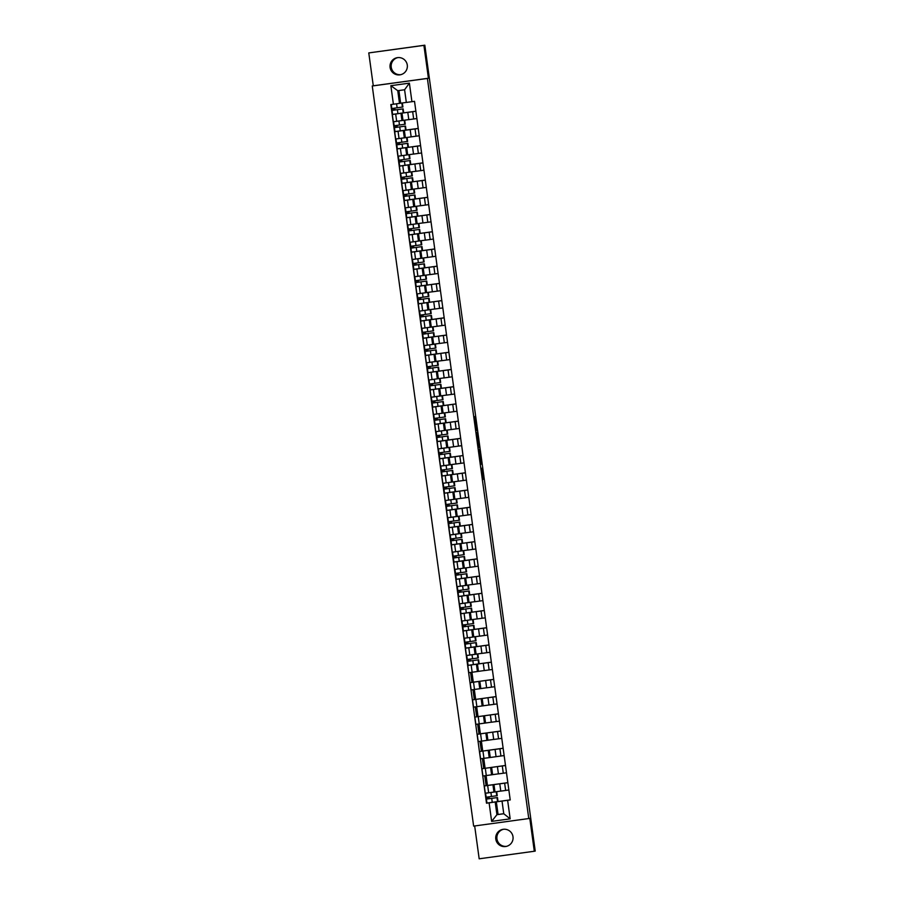 <?xml version="1.0" encoding="UTF-8"?>
<svg xmlns="http://www.w3.org/2000/svg" width="904" height="904" viewBox="0 0 904 904"><rect width="100%" height="100%" fill="white"/><g stroke="black" fill="none" stroke-linecap="round" stroke-linejoin="round"><path stroke-width="1.36" d="M481.335 468.306L482.894 479.402L483.708 479.256L481.809 468.215M400.8 74.67A8.69 8.678 79.8 0 1 391.24 67.212A8.69 8.678 79.8 0 1 397.726 57.607M390.087 67.427A8.69 8.678 -100.2 0 0 400.223 74.795A8.69 8.678 -100.2 0 0 407.286 65.065A8.69 8.678 -100.2 0 0 397.15 57.698A8.69 8.678 -100.2 0 0 390.087 67.427M506.5 846.347A8.69 8.678 79.8 0 1 496.94 838.889A8.69 8.678 79.8 0 1 503.438 829.284M495.799 839.093A8.69 8.678 -100.2 0 0 505.935 846.472A8.69 8.678 -100.2 0 0 512.997 836.742A8.69 8.678 -100.2 0 0 502.861 829.363A8.69 8.678 -100.2 0 0 495.799 839.093M474.589 416.687L476.216 430.598L477.018 430.451L475.165 416.574L476.148 429.061L474.261 416.721M481.391 468.295L482.081 471.718L481.753 468.227M427.4 78.433L428.417 78.252L423.908 45.369L424.823 45.2L535.224 851.082L534.309 851.252L529.8 818.357L528.772 818.549L427.4 78.433L372.256 85.982L473.639 826.098L528.772 818.549M478.781 449.333L480.826 464.283L481.64 464.147L481.538 463.051L479.595 449.198L478.781 449.333M480.826 464.283L481.64 464.147M478.521 447.446L476.476 432.496L477.278 432.349L479.346 447.299L478.521 447.446L479.346 447.299M423.908 45.369L368.775 52.918L424.823 45.2M474.668 825.951L479.176 858.8L534.309 851.252M368.775 52.918L373.284 85.801L372.256 85.982M507.867 782.728L499.776 783.824L500.771 791.113L508.862 790.006L510.206 799.882L492.567 802.3M500.771 791.113L499.776 783.824L500.805 783.644L487.663 785.497L488.657 792.774L500.771 791.068M488.657 792.774L485.29 793.237L484.295 785.949L486.092 785.632L484.747 775.768M507.856 782.661L486.092 785.632M487.663 785.497L484.295 785.949M505.505 765.507L497.415 766.603L498.42 773.892L506.5 772.796L507.845 782.661M500.782 731.076L492.703 732.172L493.697 739.461L501.788 738.365L503.132 748.229L479.583 751.518L480.578 758.806L504.138 755.574L505.494 765.451L481.934 768.739L482.939 776.016L498.409 773.847M498.42 773.892L497.415 766.603L498.443 766.422L481.934 768.739M503.144 748.297L479.583 751.518M480.374 733.788L477.222 734.297L478.216 741.585L493.697 739.415M493.697 739.461L492.703 732.172L493.731 731.991L477.222 734.297M498.432 713.855L490.341 714.962L491.335 722.239L499.426 721.143L500.771 731.008L480.374 733.811L479.018 723.934M496.07 696.645L487.979 697.741L488.985 705.018L497.064 703.922L498.42 713.798L474.86 717.087L475.866 724.364L491.335 722.194M491.335 722.239L490.341 714.962L491.369 714.77L474.86 717.087M493.708 679.424L485.629 680.52L486.623 687.808L494.714 686.712L496.059 696.577L472.509 699.865L473.504 707.154L488.974 704.984M488.985 705.018L487.979 697.741L489.019 697.56L472.509 699.865M473.3 682.147L470.148 682.656L471.142 689.933L486.623 687.763M486.623 687.808L485.629 680.52L486.657 680.339L470.148 682.656M491.358 662.203L483.267 663.31L484.261 670.587L492.352 669.491L493.697 679.367L473.3 682.158L471.944 672.282M469.199 665.186L467.786 665.434L468.78 672.723L484.261 670.542M484.261 670.587L483.267 663.31L484.295 663.118L467.786 665.434M488.996 644.993L480.905 646.089L481.911 653.377L489.991 652.27L491.335 662.146L473.696 664.564M466.837 647.965L465.424 648.213L466.43 655.502L481.9 653.332M481.911 653.377L480.905 646.089L481.934 645.908L465.424 648.213M486.634 627.771L478.555 628.868L479.549 636.156L487.629 635.06L488.985 644.925L471.334 647.343M464.475 630.743L463.074 631.003L464.068 638.28L479.538 636.111M479.549 636.156L478.555 628.868L479.583 628.687L463.074 631.003M484.273 610.562L476.193 611.658L477.188 618.935L485.278 617.839L486.623 627.715L468.984 630.122M462.125 613.534L460.712 613.782L461.707 621.071L477.188 618.901M477.188 618.935L476.193 611.658L477.222 611.466L460.712 613.782M481.922 593.34L473.832 594.436L474.826 601.725L482.917 600.629L484.261 610.494L466.622 612.912M459.763 596.312L458.351 596.561L459.356 603.849L474.826 601.68M479.561 576.119L471.47 577.215L472.476 584.504L480.555 583.408L481.911 593.273L464.26 595.691M473.843 594.436L458.351 596.561M457.401 579.091L456 579.351L456.995 586.628L472.464 584.459M472.476 584.504L471.47 577.215L472.509 577.034L456 579.351M455.051 561.881L453.638 562.13L454.633 569.418L478.205 566.186L479.549 576.063L461.899 578.481M477.199 558.909L453.638 562.13M474.849 541.688L466.758 542.784L467.752 550.073L475.843 548.977L477.188 558.841L459.548 561.26M452.689 544.66L451.277 544.92L452.271 552.197L467.752 550.027M467.752 550.073L466.758 542.784L467.786 542.603L451.277 544.92M472.487 524.467L464.396 525.574L465.402 532.851L473.481 531.755L474.826 541.632L457.187 544.038M450.328 527.45L448.915 527.699L449.921 534.987L465.39 532.806M447.977 510.229L446.565 510.477L447.559 517.766L471.12 514.534L472.476 524.41L454.825 526.829M464.407 525.574L448.915 527.699M470.125 507.257L446.565 510.477M467.763 490.036L459.684 491.132L460.678 498.42L468.769 497.324L470.114 507.189L452.475 509.607M445.615 493.008L444.203 493.268L445.197 500.545L460.678 498.375M460.678 498.42L459.684 491.132L460.712 490.951L444.203 493.268M465.413 472.826L457.322 473.922L458.328 481.199L466.407 480.103L467.752 489.979L450.113 492.386M443.254 475.798L441.841 476.046L442.847 483.335L458.317 481.165M458.328 481.199L457.322 473.922L458.351 473.73L441.841 476.046M463.051 455.605L454.961 456.701L455.966 463.989L464.046 462.893L465.402 472.758L447.751 475.176M440.892 458.577L439.491 458.825L440.485 466.114L455.955 463.944M461.684 445.672L463.04 455.537L445.389 457.955M454.972 456.701L439.491 458.825M438.542 441.355L437.129 441.615L438.124 448.892L461.695 445.672M460.69 438.383L437.129 441.615M458.339 421.174L450.248 422.27L451.243 429.547L459.334 428.451L460.678 438.327L443.039 440.745M436.18 424.145L434.767 424.394L435.773 431.683L451.243 429.513M451.243 429.547L450.248 422.27L451.277 422.078L434.767 424.394M455.978 403.952L447.887 405.048L448.892 412.337L456.972 411.241L458.317 421.106L440.677 423.524M433.818 406.924L432.417 407.184L433.411 414.461L448.881 412.292M448.892 412.337L447.887 405.048L448.915 404.868L432.417 407.184M455.966 403.885L438.316 406.303M453.616 386.731L445.536 387.839L446.531 395.116L454.61 394.02L455.966 403.896M431.468 389.714L430.055 389.963L431.05 397.251L446.519 395.071M446.531 395.116L445.536 387.839L446.565 387.647L430.055 389.963M452.249 376.798L453.605 386.675L435.965 389.093M451.254 369.521L443.175 370.617L444.169 377.906L452.26 376.798M429.106 372.493L427.694 372.742L428.688 380.03L444.169 377.861M444.169 377.906L443.175 370.617L444.203 370.437L427.694 372.742M448.904 352.3L440.813 353.396L441.819 360.685L449.898 359.589L451.243 369.453L433.604 371.872M426.744 355.272L425.332 355.532L426.338 362.809L441.807 360.639M441.819 360.685L440.813 353.396L441.841 353.215L425.332 355.532M446.542 335.09L438.463 336.186L439.457 343.463L447.536 342.367L448.892 352.244L431.242 354.65M424.383 338.062L422.982 338.311L423.976 345.599L439.446 343.418M439.457 343.463L438.463 336.186L439.491 335.994L422.982 338.311M422.032 320.841L420.62 321.089L421.614 328.378L445.186 325.157L446.531 335.022L428.88 337.441M444.18 317.869L420.62 321.089M444.18 317.801L426.53 320.219M441.83 300.648L433.739 301.744L434.734 309.032L442.824 307.936L444.169 317.801M419.671 303.62L418.258 303.88L419.264 311.157L434.734 308.987M434.734 309.032L433.739 301.744L434.767 301.563L418.258 303.88M439.468 283.438L431.377 284.534L432.383 291.811L440.463 290.715L441.807 300.591L424.168 303.009M417.309 286.41L415.908 286.658L416.902 293.947L432.372 291.777M432.383 291.811L431.377 284.534L432.406 284.342L415.908 286.658M437.107 266.217L429.027 267.313L430.021 274.601L438.101 273.505L439.457 283.37L421.806 285.788M414.959 269.189L413.546 269.448L414.541 276.726L430.01 274.556M430.021 274.601L429.027 267.313L430.055 267.132L413.546 269.448M412.597 251.967L411.184 252.227L412.179 259.516L435.751 256.284L437.095 266.16L419.456 268.567M434.745 248.995L411.184 252.227M434.745 248.939L417.094 251.357M432.394 231.786L424.304 232.882L425.309 240.17L433.389 239.063L434.734 248.939M410.235 234.757L408.823 235.006L409.828 242.295L425.298 240.125M425.309 240.17L424.304 232.882L425.332 232.701L408.823 235.006M430.033 214.564L421.953 215.66L422.948 222.949L431.027 221.853L432.383 231.718L414.733 234.136M407.873 217.536L406.472 217.796L407.467 225.073L422.936 222.904M422.948 222.949L421.953 215.66L422.982 215.48L406.472 217.796M427.671 197.355L419.592 198.451L420.586 205.728L428.677 204.632L430.021 214.508L412.382 216.915M405.523 200.326L404.111 200.575L405.105 207.863L420.586 205.683M420.586 205.728L419.592 198.451L420.62 198.258L404.111 200.575M425.321 180.133L417.23 181.229L418.224 188.518L426.315 187.41L427.66 197.287L410.02 199.705M403.161 183.105L401.749 183.354L402.755 190.642L418.224 188.473M418.224 188.518L417.23 181.229L418.258 181.049L401.749 183.354M422.959 162.912L414.868 164.008L415.874 171.297L423.953 170.201L425.309 180.065L407.659 182.484M400.8 165.884L399.398 166.144L400.393 173.421L415.863 171.251M415.874 171.297L414.868 164.008L415.896 163.827L399.398 166.144M420.597 145.702L412.518 146.798L413.512 154.075L421.603 152.979L422.948 162.856L405.297 165.274M398.449 148.674L397.037 148.923L398.031 156.211L413.501 154.042M413.512 154.075L412.518 146.798L413.546 146.606L397.037 148.923M396.088 131.453L394.675 131.713L395.669 138.99L419.241 135.769L420.586 145.634L402.947 148.053M418.247 128.481L394.675 131.713M415.885 111.26L407.794 112.367L408.8 119.644L416.88 118.548L418.224 128.413L400.585 130.831M393.726 114.232L392.313 114.492L393.319 121.769L408.789 119.599M408.8 119.644L407.794 112.367L408.823 112.175L392.313 114.492M502.025 801.057L495.189 801.995L496.929 814.685L503.765 813.758L502.025 801.057L510.218 799.95L414.518 101.338L415.874 111.203L398.223 113.621M401.986 113.113L402.992 120.401M404.348 130.334L405.342 137.611M406.71 147.544L407.704 154.833M409.06 164.765L410.066 172.054M411.422 181.987L412.416 189.264M413.783 199.196L414.778 206.485M416.145 216.418L417.139 223.695M418.495 233.627L419.501 240.916M420.857 250.849L421.852 258.137M423.219 268.07L424.213 275.347M425.569 285.28L426.575 292.568M427.931 302.501L428.925 309.789M430.293 319.722L431.287 326.999M432.654 336.932L433.649 344.221M435.005 354.153L436.01 361.43M437.366 371.363L438.361 378.652M439.728 388.584L440.723 395.873M442.079 405.806L443.084 413.083M444.44 423.015L445.435 430.304M446.802 440.237L447.796 447.525M449.164 457.458L450.158 464.735M451.514 474.668L452.52 481.956M453.876 491.889L454.87 499.166M456.237 509.099L457.232 516.387M458.588 526.32L459.594 533.609M460.95 543.541L461.944 550.818M463.311 560.751L464.306 568.04M465.673 577.972L466.667 585.261M468.023 595.194L469.029 602.471M470.385 612.404L471.379 619.692M472.747 629.625L473.741 636.902M475.097 646.835L476.103 654.123M477.459 664.056L478.453 671.344M479.821 681.277L480.815 688.554M482.171 698.487L483.177 705.775M484.533 715.708L485.538 722.997M486.894 732.929L487.889 740.206M489.256 750.139L490.25 757.428M491.606 767.36L492.612 774.638M493.968 784.57L494.963 791.859M496.33 801.791L498.07 814.481L496.929 814.685L491.64 821.386L489.109 802.842L495.189 801.995M498.07 814.481L503.765 813.702M507.63 800.3L510.172 818.843L491.64 821.386M393.409 104.231L390.867 85.688L409.388 83.145L411.93 101.689L406.325 102.446L404.596 89.756L397.76 90.694L399.489 103.384L390.81 104.581L486.51 803.193L489.109 802.842M414.518 101.338L411.93 101.689M428.417 78.252L373.284 85.801M399.489 103.384L406.325 102.401M398.901 90.536L400.63 103.18M488.07 802.921L486.51 803.193M483.73 768.411L482.386 758.558M481.38 751.201L480.024 741.336M479.018 733.98L477.674 724.127M476.657 716.759L475.312 706.905M474.306 699.549L472.95 689.684M471.944 682.328L470.588 672.474M489.267 798.707L489.007 796.831M487.448 785.452L486.092 775.587M485.086 768.242L483.742 758.366M482.736 751.021L481.38 741.156M478.013 716.589L476.668 706.725M475.662 699.368L474.306 689.503M470.396 660.971L470.136 659.095M468.035 643.75L467.786 641.874M465.684 626.529L465.424 624.664M463.323 609.319L463.063 607.443M460.961 592.097L460.701 590.222M458.599 574.887L458.351 573.012M456.249 557.666L455.989 555.79M453.887 540.445L453.627 538.569M451.525 523.235L451.277 521.359M449.175 506.014L448.915 504.138M446.813 488.793L446.553 486.928M444.452 471.583L444.192 469.707M442.09 454.362L441.841 452.486M439.739 437.152L439.48 435.276M437.378 419.931L437.118 418.055M435.016 402.709L434.767 400.834M432.666 385.499L432.406 383.624M430.304 368.278L430.044 366.402M427.942 351.057L427.682 349.193M425.581 333.847L425.332 331.971M423.23 316.626L422.97 314.75M420.868 299.405L420.609 297.54M418.507 282.195L418.258 280.319M416.156 264.974L415.896 263.098M413.795 247.764L413.535 245.888M411.433 230.543L411.173 228.667M409.071 213.321L408.823 211.457M406.721 196.112L406.461 194.236M404.359 178.89L404.099 177.014M401.997 161.669L401.749 159.805M399.647 144.459L399.387 142.583M397.285 127.238L397.025 125.362M394.924 110.028L394.675 108.152M510.172 818.843L503.765 813.758M404.596 89.756L409.388 83.145M397.76 90.694L390.867 85.688M480.532 462.012L481.38 462.633L480.476 456.859L480.465 462.023M478.001 440.045L478.6 444.768M477.662 440.101L478.532 444.779M496.691 791.701L497.234 795.667L491.46 796.492L490.917 792.469L487.03 793.045L496.691 791.701L486.725 793.045M491.46 796.492L486.137 797.215L485.606 793.249L486.397 799.091L497.494 797.543L487.832 798.899L487.584 797.023M487.832 798.899L486.397 799.091L486.951 803.068L486.397 799.091M497.494 797.543L498.036 801.52L486.94 803.068M477.82 653.965L478.374 657.931L472.6 658.756L472.046 654.733L468.17 655.31L477.82 653.965L467.865 655.31M472.6 658.756L467.278 659.479L466.735 655.513L467.537 661.355L478.623 659.807L468.973 661.163L468.713 659.287M468.973 661.163L467.537 661.355L468.08 665.333L467.537 661.355M478.623 659.807L479.176 663.785L468.08 665.333M469.718 637.512L465.503 638.088M475.47 636.744L476.012 640.721L470.238 641.535L464.916 642.269L464.373 638.292L464.916 642.269M476.272 642.597L465.176 644.145L465.718 648.111L476.815 646.563L476.272 642.597L466.611 643.942L466.351 642.066M466.611 643.942L465.176 644.134L464.916 642.258M469.696 637.512L470.238 641.535M467.357 620.291L463.142 620.867M473.108 619.522L473.651 623.5L462.554 625.048L462.012 621.071L462.814 626.924L473.911 625.376L464.249 626.732L464.001 624.856M464.249 626.732L462.814 626.924L463.368 630.89L462.814 626.924M473.911 625.376L474.453 629.353L463.356 630.902M470.747 602.313L471.3 606.279L465.515 607.104L464.972 603.081L461.085 603.657L470.747 602.313L460.791 603.657M465.515 607.104L460.204 607.827L459.661 603.861L460.464 609.703L471.549 608.155L461.887 609.511L461.639 607.635M461.887 609.511L460.464 609.703L461.006 613.68L460.452 609.703M471.549 608.155L472.091 612.132L461.006 613.68M468.396 585.091L468.939 589.069L463.164 589.883L462.611 585.86L458.735 586.447L468.396 585.091L458.43 586.436M463.164 589.883L457.842 590.617L457.3 586.639L458.102 592.493L469.199 590.945L459.537 592.289L459.277 590.425M459.537 592.289L458.102 592.493L458.644 596.459L458.102 592.493M469.199 590.945L469.741 594.911L458.644 596.459M460.283 568.639L456.068 569.215M466.035 567.881L466.577 571.848L455.48 573.396L454.938 569.418L455.74 575.272L466.837 573.724L457.175 575.08L456.916 573.204M457.175 575.08L455.74 575.272L456.283 579.249L455.74 575.272M466.837 573.724L467.379 577.701L456.283 579.249M460.26 568.65L460.803 572.673M457.921 551.429L453.706 552.005M463.673 550.66L464.215 554.638L458.441 555.452L453.13 556.175L452.588 552.208L453.379 558.05L464.475 556.514L454.814 557.858L454.565 555.983M454.814 557.858L453.39 558.05L453.932 562.028L453.379 558.05M464.475 556.514L465.018 560.48L453.921 562.028M461.322 533.439L461.865 537.417L456.091 538.23L455.537 534.207L451.661 534.795L461.322 533.439L451.356 534.784M456.091 538.23L450.768 538.965L450.226 534.987L451.028 540.841L462.113 539.292L452.463 540.637L452.203 538.773M452.463 540.637L451.028 540.841L451.571 544.807L451.028 540.841M462.113 539.292L462.667 543.27L451.571 544.807M458.961 516.229L459.503 520.195L453.729 521.02L453.186 516.998L449.299 517.574L458.961 516.229L448.994 517.574M453.729 521.02L448.407 521.744L447.864 517.777L448.666 523.619L459.763 522.071L450.102 523.427L449.842 521.551M450.102 523.427L448.666 523.619L449.209 527.597L448.666 523.619M459.763 522.071L460.305 526.049L449.209 527.597M450.847 499.776L446.632 500.353M456.599 499.008L457.141 502.986L446.045 504.522L445.502 500.556L446.305 506.398L457.401 504.861L447.74 506.206L447.491 504.33M447.74 506.206L446.305 506.398L446.858 510.376L446.305 506.409M457.401 504.861L457.944 508.828L446.847 510.376M448.486 482.555L444.282 483.131M454.237 481.787L454.791 485.764L449.005 486.589L443.694 487.312L443.152 483.335L443.943 489.188L455.04 487.64L445.378 488.996L445.13 487.12M445.389 488.996L443.954 489.188L444.497 493.166L443.943 489.188M455.04 487.64L455.582 491.618L444.497 493.166M451.887 464.577L452.429 468.543L446.655 469.368L446.101 465.345L442.226 465.922L451.887 464.577L441.92 465.922M446.655 469.368L441.333 470.091L440.79 466.125L441.593 471.967L452.689 470.419L443.028 471.775L442.768 469.899M443.028 471.775L441.593 471.967L442.135 475.945L441.593 471.967M452.689 470.419L453.232 474.397L442.135 475.945M449.525 447.356L450.068 451.333L444.293 452.147L443.751 448.124L439.864 448.712L449.525 447.356L439.559 448.7M444.293 452.147L438.971 452.881L438.429 448.904L439.231 454.757L450.328 453.209L440.666 454.554L440.406 452.689M440.666 454.554L439.231 454.757L439.773 458.723L439.231 454.757M450.328 453.209L450.87 457.175L439.773 458.723M441.412 430.903L437.197 431.479M447.164 430.146L447.706 434.112L436.621 435.66L436.078 431.683L436.881 437.536L447.966 435.988L438.304 437.344L438.056 435.468M438.304 437.344L436.881 437.536L437.423 441.514L436.869 437.536M447.966 435.988L448.508 439.965L437.412 441.514M439.061 413.693L434.847 414.269M444.813 412.925L445.356 416.902L439.581 417.716L434.259 418.439L433.717 414.473L434.519 420.315L445.604 418.778L435.954 420.123L435.694 418.247M435.954 420.123L434.519 420.315L435.061 424.292L434.519 420.315M445.604 418.778L446.158 422.744L435.061 424.292M442.451 395.703L442.994 399.681L437.22 400.495L436.677 396.472L432.79 397.059L442.451 395.703L432.485 397.048M437.22 400.495L431.897 401.229L431.355 397.251L432.157 403.105L443.254 401.557L433.592 402.901L433.332 401.037M433.592 402.901L432.157 403.105L432.7 407.071L432.157 403.105M443.254 401.557L443.796 405.534L432.7 407.071M434.338 379.251L430.123 379.838M440.09 378.493L440.632 382.46L434.858 383.285L429.536 384.008L428.993 380.03L429.536 384.008M440.892 384.336L429.796 385.884L430.349 389.861L441.434 388.313L440.892 384.336L431.231 385.692L430.982 383.816M431.231 385.692L429.796 385.884L429.547 384.008M434.315 379.262L434.858 383.285M431.976 362.041L427.773 362.617M437.728 361.272L438.282 365.25L427.185 366.787L426.643 362.82L427.445 368.662L438.53 367.126L428.869 368.47L428.62 366.595M428.88 368.47L427.445 368.662L427.987 372.64L427.434 368.674M438.53 367.126L439.073 371.092L427.987 372.64M431.954 362.041L432.496 366.063M435.378 344.051L435.92 348.029L430.146 348.854L429.603 344.831L425.716 345.407L435.378 344.051L425.411 345.396M430.146 348.854L424.823 349.577L424.281 345.599L425.083 351.453L436.18 349.904L426.518 351.249L426.259 349.385M426.518 351.249L425.083 351.453L425.626 355.419L425.083 351.453M436.18 349.904L436.722 353.882L425.626 355.419M433.016 326.841L433.558 330.807L427.784 331.632L427.242 327.61L423.354 328.186L433.016 326.841L423.049 328.186M427.784 331.632L422.462 332.356L421.919 328.389L422.722 334.231L433.818 332.683L424.157 334.039L423.897 332.163M424.157 334.039L422.722 334.231L423.264 338.209L422.722 334.231M433.818 332.683L434.361 336.661L423.264 338.209M424.88 310.388L420.688 310.965M430.654 309.62L431.197 313.598L420.111 315.146L419.569 311.168L420.371 317.022L431.457 315.473L421.795 316.818L421.546 314.954M421.795 316.818L420.371 317.022L420.914 320.988L420.36 317.022M431.457 315.473L431.999 319.44L420.902 320.988M422.552 293.167L418.337 293.743M428.304 292.41L428.846 296.376L423.072 297.201L417.75 297.924L417.207 293.947L418.01 299.8L429.095 298.252L419.445 299.608L419.185 297.732M419.445 299.608L418.01 299.8L418.552 303.778L418.01 299.8M429.095 298.252L429.649 302.23L418.552 303.778M422.518 293.178L423.072 297.201M425.942 275.189L426.485 279.166L420.71 279.98L420.168 275.957L416.281 276.534L425.942 275.189L415.976 276.534M420.71 279.98L415.388 280.703L414.846 276.737L415.648 282.579L426.744 281.042L417.083 282.387L416.823 280.511M417.083 282.387L415.648 282.579L416.19 286.557L415.648 282.579M426.744 281.042L427.287 285.009L416.19 286.557M423.58 257.968L424.123 261.945L418.349 262.759L417.806 258.736L413.919 259.324L423.58 257.968L413.614 259.312M418.349 262.759L413.026 263.493L412.495 259.516L413.286 265.369L424.383 263.821L414.721 265.166L414.473 263.301M414.721 265.166L413.286 265.369L413.84 269.335L413.286 265.369M424.383 263.821L424.925 267.799L413.829 269.335M415.444 241.526L411.263 242.102M421.219 240.758L421.772 244.724L410.676 246.272L410.133 242.295L410.936 248.148L422.021 246.6L412.36 247.956L412.111 246.08M422.021 246.6L422.575 250.577L416.789 251.391L411.478 252.126L410.936 248.148L412.371 247.956M413.117 224.305L408.902 224.881M418.868 223.537L419.411 227.514L408.314 229.051L407.772 225.085L408.574 230.927L419.671 229.39L410.009 230.735L409.749 228.859M410.009 230.735L408.574 230.927L409.116 234.904L408.574 230.927M419.671 229.39L420.213 233.356L409.116 234.904M413.094 224.305L413.636 228.328M416.507 206.315L417.049 210.293L411.275 211.118L410.732 207.095L406.845 207.671L416.507 206.315L406.54 207.66M411.275 211.118L405.952 211.841L405.41 207.863L406.212 213.717L417.309 212.169L407.647 213.513L407.388 211.649M407.647 213.513L406.212 213.717L406.755 217.683L406.212 213.717M417.309 212.169L417.851 216.146L406.755 217.683M414.145 189.105L414.687 193.072L408.913 193.897L408.371 189.874L404.483 190.45L414.145 189.105L404.178 190.45M408.913 193.897L403.602 194.62L403.06 190.654L403.862 196.496L414.947 194.948L405.286 196.304L405.037 194.428M405.286 196.304L403.862 196.496L404.404 200.473L403.851 196.496M414.947 194.948L415.49 198.925L404.404 200.473M406.043 172.653L401.828 173.229M411.795 171.884L412.337 175.862L401.24 177.41L400.698 173.432L401.5 179.286L412.597 177.738L402.935 179.082L402.675 177.218M402.935 179.082L401.5 179.286L402.043 183.252L401.5 179.286M412.597 177.738L413.139 181.704L402.043 183.252M406.009 172.653L406.563 176.675M403.681 155.431L399.466 156.008M409.433 154.674L409.975 158.641L398.879 160.189L398.336 156.211L399.139 162.065L410.235 160.517L400.574 161.872L400.314 159.997M400.574 161.872L399.139 162.065L399.681 166.042L399.139 162.065M410.235 160.517L410.778 164.494L399.681 166.042M403.659 155.443L404.201 159.466M407.071 137.453L407.614 141.431L401.839 142.244L401.297 138.222L397.41 138.798L407.071 137.453L397.105 138.798M401.839 142.244L396.517 142.968L395.986 139.001M407.873 143.307L396.777 144.843L397.331 148.821L408.416 147.273L407.873 143.307L398.212 144.651L397.963 142.775M398.212 144.651L396.777 144.843L395.975 139.001M398.935 121L394.754 121.577M404.709 120.232L405.263 124.21L394.167 125.758L393.624 121.78L394.426 127.633L405.512 126.085L395.85 127.43L395.602 125.566M395.862 127.43L394.426 127.633L394.969 131.6L394.426 127.633M405.512 126.085L406.065 130.063L394.969 131.6M393.692 104.186L392.246 104.389M402.359 103.022L402.901 106.988L391.805 108.536L391.262 104.559L392.065 110.412L403.161 108.864L393.5 110.22L393.24 108.344M393.5 110.22L392.065 110.412L392.607 114.39L392.065 110.412M403.161 108.864L403.704 112.842L392.607 114.39M396.585 103.79L397.127 107.813M410.156 129.577L411.162 136.866L410.156 129.577M426.665 250.103L427.671 257.38L426.665 250.103M436.101 318.965L437.095 326.254L436.101 318.965M452.61 439.48L453.605 446.768L452.61 439.48M462.046 508.353L463.04 515.642L462.046 508.353M469.119 560.005L470.114 567.283L469.119 560.005M495.064 749.393L496.059 756.671L495.064 749.393M398.042 131.249L399.037 138.527M400.393 148.459L401.399 155.748M402.755 165.681L403.749 172.969M405.116 182.902L406.111 190.179M407.478 200.112L408.472 207.4M409.828 217.333L410.834 224.621M412.19 234.554L413.184 241.831M414.552 251.764L415.546 259.052M416.902 268.985L417.908 276.262M419.264 286.195L420.258 293.484M421.626 303.416L422.62 310.705M423.987 320.637L424.982 327.915M426.338 337.847L427.343 345.136M428.699 355.069L429.694 362.357M431.061 372.29L432.055 379.567M433.411 389.5L434.417 396.788M435.773 406.721L436.768 413.998M438.135 423.931L439.129 431.219M440.497 441.152L441.491 448.44M442.847 458.373L443.853 465.65M445.209 475.583L446.203 482.872M447.57 492.804L448.565 500.093M449.921 510.025L450.926 517.303M452.282 527.235L453.277 534.524M454.644 544.457L455.639 551.734M457.006 561.666L458 568.955M459.356 578.888L460.362 586.176M461.718 596.109L462.712 603.386M464.08 613.319L465.074 620.607M466.43 630.54L467.436 637.828M468.792 647.761L469.786 655.038M471.153 664.971L472.148 672.26M473.515 682.192L474.51 689.469M475.866 699.402L476.871 706.691M478.227 716.623L479.222 723.912M480.589 733.845L481.583 741.122M482.939 751.054L483.945 758.343M485.301 768.276L486.296 775.564M395.681 114.028L396.675 121.317M400.969 113.294L401.964 120.582M403.32 130.515L404.325 137.803M415.026 128.922L416.021 136.21M405.681 147.736L406.676 155.013M417.377 146.143L418.382 153.42M408.043 164.946L409.037 172.235M419.738 163.353L420.733 170.641M410.393 182.167L411.399 189.444M422.1 180.574L423.095 187.862M412.755 199.377L413.749 206.666M424.451 197.795L425.456 205.072M415.117 216.598L416.111 223.887M426.812 215.005L427.807 222.294M417.478 233.82L418.473 241.097M429.174 232.226L430.168 239.503M419.829 251.029L420.835 258.318M431.536 249.436L432.53 256.725M422.191 268.251L423.185 275.539M433.886 266.657L434.892 273.946M424.552 285.472L425.547 292.749M436.248 283.879L437.242 291.156M426.903 302.682L427.908 309.97M438.609 301.088L439.604 308.377M429.264 319.903L430.259 327.18M440.96 318.31L441.966 325.598M431.626 337.113L432.62 344.401M443.322 335.531L444.316 342.808M433.988 354.334L434.982 361.623M445.683 352.741L446.678 360.029M436.338 371.555L437.344 378.832M448.045 369.962L449.039 377.239M438.7 388.765L439.694 396.054M450.395 387.172L451.401 394.46M441.062 405.986L442.056 413.275M452.757 404.393L453.751 411.682M443.412 423.208L444.418 430.485M455.119 421.614L456.113 428.891M445.774 440.417L446.768 447.706M457.469 438.824L458.475 446.113M448.135 457.639L449.13 464.916M459.831 456.045L460.825 463.334M450.497 474.849L451.491 482.137M462.193 473.267L463.187 480.544M452.847 492.07L453.853 499.358M464.543 490.476L465.549 497.765M455.209 509.291L456.204 516.568M466.905 507.698L467.899 514.975M457.571 526.501L458.565 533.789M469.266 524.908L470.261 532.196M459.921 543.722L460.927 551.011M471.628 542.129L472.622 549.417M462.283 560.943L463.277 568.221M473.978 559.35L474.984 566.627M464.645 578.153L465.639 585.442M476.34 576.56L477.335 583.848M467.006 595.374L468.001 602.652M478.702 593.781L479.696 601.07M469.357 612.584L470.362 619.873M481.052 611.002L482.058 618.279M471.718 629.805L472.713 637.094M483.414 628.212L484.408 635.501M474.08 647.027L475.075 654.304M485.776 645.433L486.77 652.711M476.431 664.237L477.436 671.525M488.137 662.643L489.132 669.932M478.792 681.458L479.787 688.746M490.488 679.864L491.493 687.153M481.154 698.679L482.148 705.956M492.849 697.086L493.844 704.363M483.516 715.889L484.51 723.177M495.211 714.296L496.206 721.584M485.866 733.11L486.872 740.387M497.562 731.517L498.567 738.805M488.228 750.331L489.222 757.608M499.923 748.738L500.918 756.015M490.589 767.541L491.584 774.83M502.285 765.948L503.279 773.236M492.94 784.762L493.946 792.04M504.647 783.169L505.641 790.446M412.665 111.7L413.659 118.989M482.702 478.284L483.606 478.159M482.883 479.369L483.708 479.256M478.883 450.395L479.787 450.271M480.623 463.176L481.538 463.051M476.566 433.547L477.481 433.423M477.323 439.016L478.227 438.892M477.47 440.101L478.329 439.988M476.012 429.479L476.916 429.355M476.193 430.564L477.018 430.451M496.759 795.746L496.217 791.768M497.562 801.588L497.019 797.622M492.262 802.334L491.719 798.368M477.888 658.01L477.346 654.033M478.691 663.852L478.148 659.886M473.391 664.598L472.848 660.632M475.538 640.789L474.995 636.811M476.34 646.642L475.786 642.665M471.041 647.388L470.498 643.411M473.176 623.568L472.634 619.602M467.876 624.325L467.334 620.347M473.978 629.421L473.436 625.444M468.679 630.167L468.136 626.201M470.814 606.358L470.272 602.38M471.617 612.2L471.074 608.234M466.317 612.957L465.775 608.98M468.464 589.137L467.91 585.159M469.255 594.99L468.713 591.013M463.967 595.736L463.413 591.758M466.102 571.916L465.56 567.949M466.905 577.769L466.362 573.791M461.605 578.515L461.063 574.548M463.741 554.706L463.198 550.728M458.441 555.452L457.899 551.474M464.543 560.548L464.001 556.582M459.243 561.305L458.701 557.327M461.379 537.484L460.837 533.518M462.181 543.338L461.639 539.36M456.882 544.084L456.339 540.106M459.029 520.275L458.486 516.297M459.831 526.117L459.277 522.15M454.531 526.862L453.989 522.896M456.667 503.053L456.124 499.076M451.367 503.799L450.825 499.833M457.469 508.907L456.927 504.929M452.169 509.653L451.627 505.675M454.305 485.832L453.763 481.866M449.005 486.589L448.463 482.612M455.107 491.686L454.565 487.708M449.808 492.431L449.265 488.465M451.955 468.622L451.401 464.645M452.746 474.464L452.203 470.498M447.457 475.221L446.904 471.244M449.593 451.401L449.051 447.423M450.395 457.254L449.853 453.277M445.096 458L444.553 454.023M447.231 434.18L446.689 430.214M441.932 434.937L441.389 430.959M448.034 440.033L447.491 436.056M442.734 440.779L442.192 436.813M444.87 416.97L444.327 412.992M439.581 417.716L439.028 413.738M445.672 422.812L445.13 418.846M440.372 423.569L439.83 419.592M442.519 399.749L441.977 395.782M443.322 405.602L442.768 401.625M438.022 406.348L437.479 402.37M440.158 382.528L439.615 378.561M440.96 388.381L440.417 384.415M435.66 389.127L435.118 385.161M437.796 365.318L437.253 361.34M438.598 371.171L438.056 367.193M433.298 371.917L432.756 367.939M435.445 348.096L434.892 344.13M436.236 353.95L435.694 349.972M430.948 354.696L430.394 350.729M433.084 330.887L432.541 326.909M433.886 336.729L433.344 332.762M428.586 337.486L428.044 333.508M430.722 313.665L430.18 309.688M425.422 314.411L424.88 310.445M431.524 319.519L430.982 315.541M426.225 320.265L425.682 316.287M428.36 296.444L427.818 292.478M429.163 302.298L428.62 298.32M423.874 303.043L423.321 299.077M426.01 279.234L425.468 275.257M426.812 285.076L426.259 281.11M421.513 285.833L420.97 281.856M423.648 262.013L423.106 258.035M424.451 267.866L423.908 263.889M419.151 268.612L418.608 264.635M421.287 244.792L420.744 240.826M415.987 245.549L415.444 241.571M422.089 250.645L421.546 246.679M416.789 251.391L416.247 247.425M418.936 227.582L418.382 223.604M419.738 233.424L419.185 229.458M414.439 234.181L413.896 230.204M416.574 210.361L416.032 206.394M417.377 216.214L416.834 212.237M412.077 216.96L411.535 212.994M414.213 193.151L413.67 189.173M415.015 198.993L414.473 195.027M409.715 199.75L409.173 195.772M411.851 175.93L411.309 171.952M412.653 181.783L412.111 177.805M407.365 182.529L406.811 178.551M409.501 158.708L408.958 154.742M410.303 164.562L409.761 160.584M405.003 165.308L404.461 161.341M407.139 141.499L406.597 137.521M407.941 147.341L407.399 143.374M402.642 148.098L402.099 144.12M404.777 124.277L404.235 120.3M399.478 125.023L398.935 121.057M405.58 130.131L405.037 126.153M400.28 130.877L399.737 126.899M402.427 107.056L401.873 103.09M403.229 112.91L402.675 108.932M397.929 113.655L397.387 109.689M473.832 594.436L474.826 601.725M464.396 525.574L465.402 532.851M454.961 456.701L455.966 463.989M465.718 648.111L465.176 644.145M430.338 389.861L429.796 385.884M411.478 252.126L410.924 248.148M397.319 148.821L396.777 144.843"/></g></svg>
